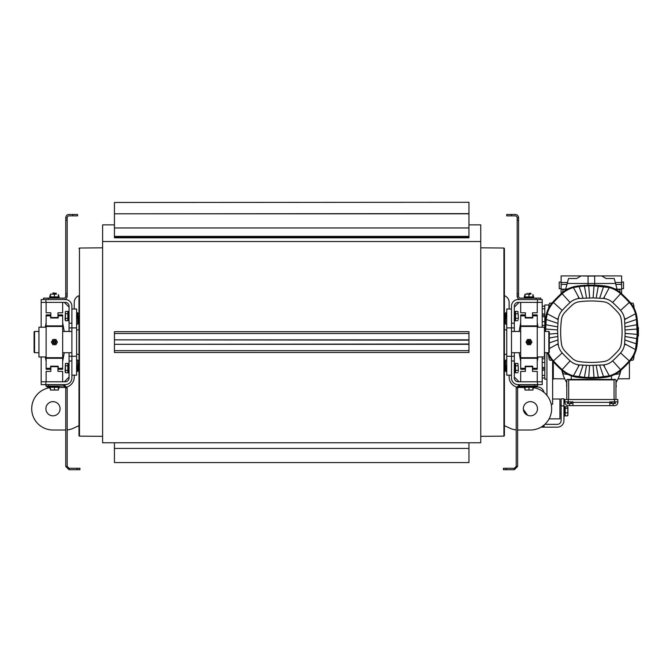 <?xml version="1.0" encoding="UTF-8"?>
<svg xmlns="http://www.w3.org/2000/svg" width="672" height="672" viewBox="0 0 672 672"><rect width="100%" height="100%" fill="white"/><g stroke="black" fill="none" stroke-linecap="round" stroke-linejoin="round"><path stroke-width="1.01" d="M524.958 390.02L524.958 387.274L532.988 387.274L532.988 390.02L524.958 390.02L532.988 390.02M50.383 390.02L50.383 387.274L58.422 387.274L58.422 390.02L50.383 390.02L58.422 390.02M528.973 387.274L528.973 389.659M530.981 294.16L526.966 294.16L530.981 294.16M524.958 294.16L526.966 294.16L524.958 294.16M532.988 294.512L532.988 296.898L528.973 296.898L528.973 294.512M528.973 296.898L524.958 296.898L524.958 294.512M54.398 387.274L54.398 389.659M56.414 294.16L52.391 294.16L56.414 294.16M50.383 294.16L52.391 294.16L50.383 294.16M58.422 294.512L58.422 296.898L54.398 296.898L54.398 294.512M54.398 296.898L50.383 296.898L50.383 294.512M543.984 392.372A6.619 6.619 0 0 0 537.482 386.988L517.885 386.988M524.244 298.124L524.244 297.184L533.702 297.184L533.702 298.124M59.128 386.047L59.128 386.988L47.074 386.988L46.133 386.047M49.678 298.124L49.678 297.184L59.128 297.184L59.128 298.124M528.973 293.294L530.863 293.294L528.973 293.294M56.297 293.294L52.87 292.925L56.297 293.294L56.297 294.05L52.508 294.16M43.529 299.544L43.529 298.124L63.857 298.124A1.89 1.89 0 0 0 65.747 296.234L65.747 220.265L67.166 220.265L67.166 217.77A1.89 1.89 0 0 1 69.056 215.88L77.566 215.88L77.566 214.46L69.056 214.46A3.31 3.31 0 0 0 65.747 217.77L65.747 220.265M67.166 220.265L67.166 296.234A3.31 3.31 0 0 1 63.857 299.544L48.258 299.544L48.258 298.124M65.747 466.402L67.166 466.402L67.166 387.937L65.747 387.937L65.747 466.402L69.056 469.711L79.926 469.711L79.926 468.292L77.087 468.292L77.087 469.711M67.166 466.402L69.056 468.292L69.056 469.711M65.747 387.937L63.857 386.047L63.857 384.628L48.728 384.628L48.728 386.047L45.898 386.047L45.898 384.628L41.168 384.628L41.168 356.975M67.166 387.937L63.857 384.628M69.056 468.292L77.087 468.292M63.857 386.047L48.728 386.047M516.214 466.402L516.214 387.937L517.633 387.937L517.633 466.402L516.214 466.402L514.324 468.292L514.324 469.711L503.446 469.711L503.446 468.292L506.285 468.292L506.285 469.711M517.633 466.402L514.324 469.711M517.633 387.937L519.523 386.047L519.523 384.628L534.643 384.628L534.643 386.047L519.523 386.047M516.214 387.937L519.523 384.628M514.324 468.292L506.285 468.292M514.324 352.724L514.324 360.99L511.484 360.99L511.484 378.008A6.619 6.619 0 0 0 518.104 384.628L537.482 384.628L537.482 386.047L534.643 386.047M52.508 294.05L55.927 293.681L56.297 294.16M527.083 294.16L530.863 294.16M527.083 293.294L527.083 294.05L530.863 294.05M540.792 299.544L540.792 298.124L520.464 298.124A1.89 1.89 0 0 1 518.574 296.234L518.574 293.74L517.154 293.74L517.154 220.265L518.574 220.265L518.574 293.74M517.154 293.74L517.154 296.234A3.31 3.31 0 0 0 520.464 299.544L536.063 299.544L536.063 298.124M518.574 220.265L518.574 217.955L517.154 217.77A1.89 1.89 0 0 0 515.264 215.88L506.755 215.88L506.755 214.46L515.264 214.46A3.31 3.31 0 0 1 518.574 217.77L518.574 217.955M517.154 217.955L517.154 220.265M468.947 202.289L114.433 202.474L468.947 202.289M468.947 202.474L468.947 213.797L114.433 213.797L468.947 213.62M114.433 202.474L114.433 213.62M468.947 237.098L468.947 237.812L114.433 237.812L114.433 237.098L468.947 237.098L468.947 213.797M114.433 213.797L114.433 227.968L468.947 227.968M114.433 227.968L114.433 237.098M114.433 224.86L102.614 224.86L102.614 442.764L114.433 442.764L114.433 462.571L468.947 462.571L468.947 442.764L480.757 442.764L480.757 224.86L468.947 224.86M114.433 448.434L468.947 448.434M114.433 331.691L114.433 339.856L468.947 339.856L468.947 331.691L114.433 331.691M114.433 339.856L468.947 340.158L468.947 344.316L114.433 344.316L114.433 352.489L468.947 352.489L468.947 344.316M468.947 344.014L114.433 344.316M114.433 344.014L114.433 340.158M567.79 407.047L567.79 415.548M565.186 408.257L565.186 415.85L567.563 415.85L567.924 414.33L567.924 407.501L567.563 406.745L565.186 406.745L565.186 408.257L567.563 408.257M567.924 415.094L567.563 415.85M567.924 407.501L567.563 406.745M565.186 412.81L567.563 412.81M563.951 406.568L564.9 406.568L564.9 416.027L563.951 416.027M527.621 415.262L523.328 409.315M563.951 405.896L561.12 405.896L561.12 398.807L563.951 398.807L563.951 420.554A6.619 6.619 0 0 1 557.332 427.174L541.002 427.174M561.12 405.896L561.12 420.554A3.78 3.78 0 0 1 557.332 424.334L544.858 424.334M544.102 424.998L544.102 427.174L541.262 427.014M546.932 379.193L544.807 379.193L544.807 352.724M544.807 327.432L544.807 304.979L549.032 304.979M553.316 361.822L553.316 379.193L552.611 379.193M552.611 399.008L559.936 399.008L559.936 418.858L549.1 418.858M621.617 282.055L623.507 282.055L623.507 288.674L621.617 288.674M561.12 288.674L559.23 288.674L559.23 282.055L561.12 282.055M629.42 361.822L629.42 378.722L617.988 378.865L618.433 377.908L617.988 378.865M619.366 375.589L618.484 377.798L619.366 375.589M620.306 372.649L620.6 371.507M594.678 285.18L594.678 276.049L588.059 276.049L602.146 275.915L561.12 275.915L561.12 282.526L567.445 282.526L567.302 283.072M561.12 293.748L561.12 282.526M621.617 293.748L621.617 275.915L602.146 275.915M621.617 289.145L617.081 289.212L615.544 283.475L588.059 283.475L588.059 276.049L580.591 275.915M580.868 276.049L576.61 278.51L568.529 278.51L567.193 283.475L588.059 283.475L588.059 285.18M580.474 276.284L579.776 276.688M579.516 276.83L577.45 278.023M568.529 278.51L568.294 279.384M567.193 283.475L565.656 289.212L561.12 289.145M566.79 381.788L566.32 381.788A36.977 36.977 0 0 1 561.868 370.314M601.868 276.049L606.127 278.51L614.208 278.51L615.544 283.475M615.947 381.788L616.417 381.788A36.977 36.977 0 0 0 620.869 370.314M562.145 371.54L562.447 372.725L562.145 371.54M562.548 373.069L562.943 374.363L562.548 373.069M563.363 375.581L564.304 377.899L563.363 375.581M564.379 378.067L564.749 378.865L564.379 378.067M621.617 282.526L615.283 282.526L615.434 283.072L615.266 282.45M614.443 279.384L614.208 278.51M605.287 278.023L603.221 276.83M602.96 276.688L602.263 276.284M561.12 284.416L566.941 284.416M615.796 284.416L621.617 284.416L615.796 284.416M566.899 284.584L566.714 285.272L566.899 284.584M566.572 285.818L565.984 288.002L566.572 285.818M616.753 288.002L616.165 285.818L616.753 288.002M616.022 285.272L615.838 284.584L616.022 285.272M569.621 403.536L569.621 405.661L568.21 405.661A3.31 3.31 0 0 1 564.9 402.352L564.9 399.521L617.837 399.521L617.837 402.352A3.31 3.31 0 0 1 614.527 405.661L572.93 405.661L572.93 402.352L609.806 402.352L609.806 405.661M615.292 401.881L615.292 403.536L614.2 403.536L614.2 401.881M610.932 401.881L610.932 403.536L614.2 403.536M612.024 401.881L612.024 403.536M571.805 401.881L571.805 403.536L570.713 403.536L570.713 401.881M567.445 401.881L567.445 403.536L570.713 403.536M568.537 401.881L568.537 403.536M609.806 402.352L609.806 401.881L617.837 401.881M568.21 399.521L568.21 401.881L572.93 401.881L572.93 402.352M568.21 405.661L572.93 405.661M568.21 401.881L564.9 401.881M567.26 379.428L566.79 379.898L566.79 399.521M611.461 375.883L611.461 379.428L615.308 379.428L614.057 379.898L568.68 379.898L567.428 379.428L571.276 379.428L571.276 375.883M615.476 379.428L615.947 379.898L615.947 399.521M567.428 379.428L615.308 379.428M604.405 296.772L603.414 298.435L593.107 297.923L579.323 298.435A93.122 93.122 0 0 0 578.584 298.536A15.834 15.834 0 0 0 570.108 302.501A117.457 117.457 0 0 0 562.187 310.422A15.834 15.834 0 0 0 558.214 318.898A93.122 93.122 0 0 0 558.121 319.645L557.6 329.952L558.121 343.736A93.122 93.122 0 0 0 558.214 344.476A15.834 15.834 0 0 0 562.187 352.951A117.457 117.457 0 0 0 570.108 360.872A15.834 15.834 0 0 0 578.584 364.837A93.122 93.122 0 0 0 579.323 364.938L589.63 365.45L603.414 364.938A93.122 93.122 0 0 0 604.153 364.837A15.834 15.834 0 0 0 612.629 360.872A117.457 117.457 0 0 0 620.55 352.951A15.834 15.834 0 0 0 624.515 344.476A93.122 93.122 0 0 0 624.616 343.736L625.136 333.421L624.616 319.645A93.122 93.122 0 0 0 624.515 318.898A15.834 15.834 0 0 0 620.55 310.422A117.457 117.457 0 0 0 612.629 302.501A15.834 15.834 0 0 0 604.153 298.536L604.405 296.772L609.311 287.557L594.023 285.869A104.933 104.933 0 0 0 593.057 285.852M599.642 298.276L603.599 286.549A104.933 104.933 0 0 0 601.322 286.314M624.784 323.408L636.502 319.46L635.502 313.748A27.653 27.653 0 0 0 629.294 302.476A129.276 129.276 0 0 0 620.584 293.756A27.653 27.653 0 0 0 609.311 287.557M610.403 358.42A114.156 114.156 0 0 0 618.106 350.725A12.524 12.524 0 0 0 621.239 344.022A89.813 89.813 0 0 0 621.239 319.351A12.524 12.524 0 0 0 618.106 312.648A114.156 114.156 0 0 0 610.403 304.954A12.524 12.524 0 0 0 603.7 301.812A89.813 89.813 0 0 0 579.037 301.812A12.524 12.524 0 0 0 572.326 304.954A114.156 114.156 0 0 0 564.631 312.648A12.524 12.524 0 0 0 561.498 319.351A89.813 89.813 0 0 0 561.498 344.022A12.524 12.524 0 0 0 564.631 350.725A114.156 114.156 0 0 0 572.326 358.42A12.524 12.524 0 0 0 579.037 361.561A89.813 89.813 0 0 0 603.7 361.561A12.524 12.524 0 0 0 610.403 358.42M604.153 298.536A93.122 93.122 0 0 0 603.414 298.435M596.182 298.032L598.307 286.07A104.933 104.933 0 0 1 600.44 286.23M608.874 287.44A27.653 27.653 0 0 0 606.421 286.927M624.616 319.645L626.287 318.654L624.515 318.898M557.953 339.965L549.301 342.888M558.121 343.736L549.301 348.592M583.094 298.276L579.138 286.549L573.426 287.557L579.323 298.435M570.108 302.501L562.153 293.756A27.653 27.653 0 0 1 573.426 287.557A27.653 27.653 0 0 0 562.153 293.756A129.276 129.276 0 0 0 553.442 302.476A27.653 27.653 0 0 0 547.235 313.748L546.235 319.46L545.521 331.456M596.182 365.341L598.307 377.311L609.311 375.816A27.653 27.653 0 0 0 620.584 369.617A129.276 129.276 0 0 0 629.294 360.898A27.653 27.653 0 0 0 635.502 349.625L637.182 334.345L636.502 319.46A104.933 104.933 0 0 1 636.745 321.745M624.616 343.736L635.502 349.625M586.555 365.341L584.43 377.311L588.714 377.504A104.933 104.933 0 0 0 590.276 377.53M589.63 365.45L588.714 377.504L598.307 377.311A104.933 104.933 0 0 0 600.432 377.143M620.55 310.422L629.294 302.476A27.653 27.653 0 0 1 635.502 313.748L626.287 318.654M579.323 364.938L573.426 375.816L584.43 377.311A104.933 104.933 0 0 1 582.296 377.143M583.094 365.098L579.138 376.824A104.933 104.933 0 0 0 581.414 377.068M557.71 326.878L545.748 324.744A104.933 104.933 0 0 1 545.908 322.61M557.6 329.952L545.555 329.028A104.933 104.933 0 0 0 545.521 331.237M589.63 297.923L588.714 285.869L594.023 285.869L593.107 297.923M625.136 333.421L637.182 334.345A104.933 104.933 0 0 0 637.216 332.136M625.136 329.952L637.182 329.028A104.933 104.933 0 0 1 637.216 331.254M612.629 360.872L620.584 369.617A27.653 27.653 0 0 1 609.311 375.816L603.414 364.938M599.642 365.098L603.599 376.824A104.933 104.933 0 0 1 601.306 377.068M557.71 336.504L549.301 337.999M557.6 333.421L549.301 334.06M562.187 352.951L553.442 360.898A27.653 27.653 0 0 1 548.293 352.724A27.653 27.653 0 0 0 553.442 360.898A129.276 129.276 0 0 0 562.153 369.617A27.653 27.653 0 0 0 573.426 375.816M557.953 323.408L546.235 319.46A104.933 104.933 0 0 0 545.992 321.728M625.027 326.878L636.989 324.744A104.933 104.933 0 0 0 636.829 322.627M558.214 318.898L556.45 318.654L547.235 313.748M556.45 318.654L558.121 319.645M625.027 336.504L636.989 338.629A104.933 104.933 0 0 1 636.829 340.763M624.784 339.965L636.502 343.921A104.933 104.933 0 0 0 636.745 341.645M586.555 298.032L584.43 286.07L579.138 286.549A104.933 104.933 0 0 1 581.431 286.306M593.107 365.45L594.023 377.504A104.933 104.933 0 0 1 590.713 377.538M592.603 285.844A104.933 104.933 0 0 0 588.714 285.869L584.43 286.07A104.933 104.933 0 0 0 582.305 286.23M605.044 286.734A104.933 104.933 0 0 0 604.346 286.642M596.207 285.953A104.933 104.933 0 0 0 595.594 285.919M587.143 285.919A104.933 104.933 0 0 0 586.53 285.953M578.39 286.642A104.933 104.933 0 0 0 577.676 286.734M576.341 286.927A27.653 27.653 0 0 0 573.863 287.44M547.126 314.177A27.653 27.653 0 0 0 546.613 316.63M546.412 318.016A104.933 104.933 0 0 0 546.328 318.713M545.63 326.852A104.933 104.933 0 0 0 545.605 327.466M573.863 375.934A27.653 27.653 0 0 0 576.316 376.446M577.693 376.639A104.933 104.933 0 0 0 578.39 376.732M586.53 377.429A104.933 104.933 0 0 0 587.143 377.454M595.594 377.454A104.933 104.933 0 0 0 596.207 377.429M604.346 376.732A104.933 104.933 0 0 0 605.06 376.639M606.396 376.454A27.653 27.653 0 0 0 608.874 375.934M635.611 349.196A27.653 27.653 0 0 0 636.124 346.744M636.325 345.366A104.933 104.933 0 0 0 636.409 344.669M637.106 336.521A104.933 104.933 0 0 0 637.132 335.916M637.132 327.466A104.933 104.933 0 0 0 637.106 326.844M636.409 318.713A104.933 104.933 0 0 0 636.325 317.999M636.132 316.663A27.653 27.653 0 0 0 635.611 314.177M547.529 352.724A28.358 28.358 0 0 0 552.913 361.376A129.99 129.99 0 0 0 561.683 370.138A28.358 28.358 0 0 0 576.862 377.244A105.647 105.647 0 0 0 605.875 377.244A28.358 28.358 0 0 0 621.054 370.138A129.99 129.99 0 0 0 629.824 361.376A28.358 28.358 0 0 0 636.93 346.198A105.647 105.647 0 0 0 636.93 317.176A28.358 28.358 0 0 0 629.824 301.997A129.99 129.99 0 0 0 621.054 293.236A28.358 28.358 0 0 0 605.875 286.129A105.647 105.647 0 0 0 576.862 286.129A28.358 28.358 0 0 0 561.683 293.236A129.99 129.99 0 0 0 552.913 301.997A28.358 28.358 0 0 0 545.807 317.176A105.647 105.647 0 0 0 544.807 331.456M548.562 355.043L549.133 359.066A1.42 1.42 0 0 0 550.536 360.284L551.972 360.284M551.972 303.089L550.536 303.089A1.42 1.42 0 0 0 549.133 304.315L548.562 308.33M568.008 288.884L563.993 289.447A1.42 1.42 0 0 0 562.775 290.858L562.775 292.295M619.962 292.295L619.962 290.858A1.42 1.42 0 0 0 618.744 289.447L614.729 288.884M634.175 308.33L633.604 304.315A1.42 1.42 0 0 0 632.201 303.089L630.764 303.089M630.764 360.284L632.201 360.284A1.42 1.42 0 0 0 633.604 359.066L634.175 355.043M614.729 374.489L618.744 373.926A1.42 1.42 0 0 0 619.962 372.523L619.962 371.087M562.775 371.087L562.775 372.523A1.42 1.42 0 0 0 563.993 373.926L568.008 374.489M637.846 335.941L638.4 335.941L638.4 327.432L637.846 327.432M544.891 327.432L544.429 327.432M546.932 395.363L546.932 352.724M552.611 361.032L552.611 404.233L551.183 404.233M544.807 316.697L542.212 316.697M544.807 321.703L542.212 321.703M544.807 315.353L542.212 315.353M544.807 325.374L542.212 325.374M544.807 306.18L542.212 306.18M544.807 308.767L542.212 308.767M544.807 313.958L542.212 313.958M544.807 378L542.212 378M544.807 375.404L542.212 375.404M544.807 370.222L542.212 370.222M544.807 367.475L542.212 367.475M544.807 368.819L542.212 368.819M544.807 362.468L542.212 362.468M544.807 358.806L542.212 358.806M616.182 381.788L615.947 385.098M566.79 385.098L566.555 381.788M566.79 386.988L566.555 385.098M616.182 385.098L616.182 386.988L616.182 385.098M78.985 315.857L78.448 315.857L78.448 323.635L78.448 321.048L78.985 321.048M78.985 313.27L78.448 313.27M78.985 323.635L78.448 323.635M76.616 324.122L77.801 324.122L77.801 312.782L76.616 312.782M504.932 313.27L504.932 315.857L504.932 313.27L504.395 313.27M504.395 315.857L504.932 315.857L504.932 323.635L504.932 321.048L504.395 321.048M504.395 323.635L504.932 323.635M506.755 324.122L505.579 324.122L505.579 312.782L506.755 312.782M504.932 360.536L504.932 363.132L504.932 360.536L504.395 360.536M504.395 363.132L504.932 363.132L504.932 370.902L504.932 368.315L504.395 368.315M504.395 370.902L504.932 370.902M78.985 363.132L78.448 363.132L78.448 370.902L78.448 368.315L78.985 368.315M78.985 360.536L78.448 360.536M78.985 370.902L78.448 370.902M506.755 371.389L505.579 371.389L505.579 360.049L506.755 360.049M76.616 371.389L77.801 371.389L77.801 360.049L76.616 360.049M515.264 311.363L514.324 311.363L514.324 320.813L515.264 320.813L515.264 311.363M69.056 311.363L68.107 311.363L68.107 320.813L69.056 320.813M504.395 329.549L506.755 330.187L506.755 318.452L505.814 318.016L505.814 314.16L506.755 313.723L506.755 309.002L506.755 375.178L506.755 370.448L505.814 370.012L505.814 366.156L506.755 365.719L506.755 353.993L504.395 354.623M518.288 319.57L518.288 316.092L518.288 319.57M517.936 311.447L518.288 316.092L517.936 311.447L515.55 311.447L515.55 313.774L517.936 313.774M517.936 318.41L515.55 318.41L515.55 320.729L517.936 320.729M515.55 318.41L515.55 313.774M506.251 318.452L506.251 313.723M76.616 318.452L77.566 318.016L77.566 314.16L76.616 313.723M77.129 313.723L77.129 318.452M65.444 320.729L65.444 311.447L65.083 319.57L65.444 320.729L67.83 320.729L67.83 318.41L65.444 318.41M65.444 311.447L67.83 311.447L67.83 313.774L65.444 313.774M67.83 313.774L67.83 318.41M515.264 363.359L514.324 363.359L514.324 372.809L515.264 372.809L515.264 363.359M69.056 363.359L68.107 363.359L68.107 372.809L69.056 372.809M518.288 371.566L518.288 368.088L518.288 371.566M517.936 363.443L518.288 368.088L517.936 363.443L515.55 363.443L515.55 365.761L517.936 365.761M517.936 370.406L515.55 370.406L515.55 372.725L517.936 372.725M515.55 370.406L515.55 365.761M506.251 370.448L506.251 365.719M76.616 370.448L77.566 370.012L77.566 366.156L76.616 365.719M77.129 365.719L77.129 370.448M65.444 372.725L65.444 363.443L65.083 371.566L65.444 372.725L67.83 372.725L67.83 370.406L65.444 370.406M65.444 363.443L67.83 363.443L67.83 365.761L65.444 365.761M67.83 365.761L67.83 370.406M62.672 331.456L71.887 331.456L71.887 309.002L76.616 309.002L76.616 375.178L71.887 375.178L71.887 327.902L76.616 327.902M71.887 309.002L76.616 309.002L71.887 309.002M506.755 309.002L511.484 309.002L511.484 375.178L506.755 375.178L511.484 375.178M533.543 297.184L533.543 295.932L532.988 295.722M532.745 295.571L533.543 295.932L532.745 295.571M524.404 297.184L524.404 295.932L525.202 295.571M524.404 386.988L524.404 388.24L524.958 388.45M525.202 388.601L524.404 388.24M533.543 386.988L533.543 388.24L532.745 388.601L533.543 388.24M49.829 386.988L49.829 388.24L50.383 388.45M50.635 388.601L49.829 388.24M58.976 386.988L58.976 388.24L58.17 388.601L58.976 388.24M58.976 297.184L58.976 295.932L58.422 295.722M58.17 295.571L58.976 295.932L58.17 295.571M49.829 297.184L49.829 295.932L50.635 295.571M53.626 342.09A0.781 0.781 0 0 0 54.398 342.863A0.781 0.781 0 0 0 55.18 342.09A0.781 0.781 0 0 0 54.398 341.309A0.781 0.781 0 0 0 53.626 342.09M55.902 344.686L52.903 344.686L51.4 342.09L52.903 339.486L55.902 339.486L57.406 342.09L55.902 344.686M528.721 342.09L529.225 342.09L528.721 342.09M528.192 342.09A0.781 0.781 0 0 0 528.973 342.863A0.781 0.781 0 0 0 529.754 342.09A0.781 0.781 0 0 0 528.973 341.309A0.781 0.781 0 0 0 528.192 342.09M530.477 344.686L527.47 344.686L525.974 342.09L527.47 339.486L530.477 339.486L531.972 342.09L530.477 344.686M537.247 302.383L520.699 302.383L520.699 312.782L525.428 312.782L525.428 317.503L532.518 317.503L532.518 312.782L537.247 312.782L537.247 302.383M520.699 371.389L520.699 381.788L537.247 381.788L537.247 371.389L532.518 371.389L532.518 366.668L525.428 366.668L525.428 371.389L520.699 371.389M62.672 312.782L62.672 302.383L46.133 302.383L46.133 312.782L50.854 312.782L50.854 317.503L57.943 317.503L57.943 312.782L62.672 312.782M46.133 381.788L62.672 381.788L62.672 371.389L57.943 371.389L57.943 366.668L50.854 366.668L50.854 371.389L46.133 371.389L46.133 381.788M46.133 327.197L38.942 327.197L38.942 356.975L46.133 356.975M46.133 361.46L45.318 356.975M62.84 360.52L62.672 361.46L62.84 360.52M62.672 322.711L64.252 331.456M45.956 323.652L46.133 322.711L45.956 323.652M46.133 368.323L50.618 368.323L50.618 369.264L46.133 369.264L46.133 314.908L50.618 314.908L50.618 317.982L58.187 317.982L58.187 314.908L62.672 314.908L62.672 369.264L58.187 369.264L58.187 368.323L62.672 368.323M46.133 314.908L50.618 314.908M58.187 314.908L62.672 314.908M64.252 352.724L62.672 361.46M50.618 368.323L50.618 366.19L58.187 366.19L58.187 368.323M45.318 327.197L46.133 322.711M537.247 356.975L544.429 356.975L544.429 327.197L537.247 327.197M537.247 322.711L538.054 327.197M520.531 323.652L520.699 322.711L520.531 323.652M520.699 361.46L519.128 352.724M537.415 360.52L537.247 361.46L537.415 360.52M537.247 315.857L532.753 315.857L532.753 314.908L537.247 314.908L537.247 369.264L532.753 369.264L532.753 366.19L525.193 366.19L525.193 369.264L520.699 369.264L520.699 314.908L525.193 314.908L525.193 315.857L520.699 315.857M519.128 331.456L520.699 322.711M532.753 315.857L532.753 317.982L525.193 317.982L525.193 315.857M538.054 356.975L537.247 361.46M74.256 309.002L74.256 302.383A7.09 7.09 0 0 1 78.985 295.697L78.985 435.674L79.456 436.153L79.456 248.018L102.614 247.834L79.456 248.018L78.985 248.497L79.456 248.018M503.924 436.153L504.395 435.674L504.395 248.497L503.924 248.018L503.924 436.153L480.757 436.338M76.616 353.993L78.985 354.623M78.985 329.549L76.616 330.187M511.484 352.724L520.699 352.724M544.429 352.724L548.831 352.724L548.831 331.456L544.429 331.456M520.699 331.456L511.484 331.456M548.831 331.456L549.301 331.926L549.301 352.246L548.831 352.724M38.942 331.456L34.549 331.456L34.079 331.926L34.079 352.246L34.549 352.724L38.942 352.724M62.672 352.724L71.887 352.724L71.887 356.269L69.056 356.269L69.056 352.724M34.549 352.724L34.549 331.456M79.456 436.153L102.614 436.338L79.456 436.153L78.985 435.674L78.985 425.662L73.282 428.282L78.985 425.662M519.044 381.788L514.324 377.068M514.324 307.112L519.044 302.383M514.324 331.456L514.324 306.163A3.78 3.78 0 0 1 518.104 302.383L542.212 302.383L542.212 327.197M542.212 356.815L542.212 384.628L537.482 384.628L537.482 385.812M542.212 302.383L542.212 299.544L518.104 299.544A6.619 6.619 0 0 0 511.484 306.163L511.484 323.182L514.324 323.182M514.324 360.99L514.324 378.008A3.78 3.78 0 0 0 518.104 381.788L542.212 381.788M514.324 356.269L506.755 356.269M506.755 327.902L514.324 327.902M64.327 302.383L69.056 307.112M69.056 377.068L64.327 381.788M41.168 327.356L41.168 299.544L65.276 299.544A6.619 6.619 0 0 1 71.887 306.163L71.887 327.902L69.056 327.902L69.056 331.456M41.168 302.383L65.276 302.383A3.78 3.78 0 0 1 69.056 306.163L69.056 327.902M76.616 356.269L71.887 356.269L71.887 378.008A6.619 6.619 0 0 1 65.276 384.628L45.898 384.628L45.898 381.788L65.276 381.788A3.78 3.78 0 0 0 69.056 378.008L69.056 356.269M41.168 381.788L45.898 381.788M60.077 408.736A7.09 7.09 0 0 0 52.987 401.646A7.09 7.09 0 0 0 45.898 408.736A7.09 7.09 0 0 0 52.987 415.825A7.09 7.09 0 0 0 60.077 408.736M63.857 387.467L58.976 387.467L63.857 387.467A10.399 10.399 0 0 0 65.638 387.307A10.399 10.399 0 0 1 63.857 387.467M49.829 387.702A21.269 21.269 0 0 0 31.769 410.315A21.269 21.269 0 0 0 52.987 430.004L65.394 430.004A18.908 18.908 0 0 0 65.747 430.004M67.166 429.92A18.908 18.908 0 0 0 73.282 428.282M74.256 377.068A10.399 10.399 0 0 1 67.024 386.971A10.399 10.399 0 0 0 74.256 377.068L74.256 375.178M52.987 430.004L65.394 430.004M537.482 408.736A7.09 7.09 0 0 0 530.393 401.646A7.09 7.09 0 0 0 523.303 408.736A7.09 7.09 0 0 0 530.393 415.825A7.09 7.09 0 0 0 537.482 408.736M524.404 387.467L519.523 387.467A10.399 10.399 0 0 1 517.734 387.307A10.399 10.399 0 0 0 519.523 387.467M517.633 430.004A18.908 18.908 0 0 0 517.978 430.004L530.393 430.004A21.269 21.269 0 0 0 551.603 410.315A21.269 21.269 0 0 0 533.543 387.702M509.124 377.068A10.399 10.399 0 0 0 516.356 386.971A10.399 10.399 0 0 1 509.124 377.068L509.124 375.178M510.09 428.282L504.395 425.662L510.09 428.282A18.908 18.908 0 0 0 516.214 429.92M509.124 302.383L509.124 309.002L509.124 302.383A7.09 7.09 0 0 0 504.395 295.697M517.978 430.004L530.393 430.004M65.747 296.058L67.166 296.058M67.166 217.955L65.747 217.955M72.836 214.46L72.836 215.88M67.166 293.74L65.747 293.74M511.484 215.88L511.484 214.46M517.154 296.058L518.574 296.058M114.433 236.384L468.947 236.384M102.614 241.517L480.757 241.517M114.433 333.514L468.947 333.514M114.433 350.658L468.947 350.658M520.464 387.467L520.464 386.988M544.102 426.653L541.859 426.653M614.527 399.521L614.527 401.881M613.108 403.536L613.108 405.661M614.057 379.898L614.057 399.521M568.68 379.898L568.68 399.521M612.629 302.501L620.584 293.756M578.584 298.536L578.332 296.772M626.287 344.719L624.515 344.476M620.55 352.951L629.294 360.898M604.153 364.837L604.405 366.61M578.332 366.61L578.584 364.837M570.108 360.872L562.153 369.617M558.214 344.476L556.45 344.719M553.442 302.476L562.187 310.422M52.744 342.09A1.655 1.655 0 0 0 54.398 343.745A1.655 1.655 0 0 0 56.053 342.09A1.655 1.655 0 0 0 54.398 340.435A1.655 1.655 0 0 0 52.744 342.09M527.318 342.09A1.655 1.655 0 0 0 528.973 343.745A1.655 1.655 0 0 0 530.628 342.09A1.655 1.655 0 0 0 528.973 340.435A1.655 1.655 0 0 0 527.318 342.09M46.133 315.857L50.618 315.857M58.187 315.857L62.672 315.857M46.133 325.878L62.672 325.878M46.133 326.466L62.672 326.466M46.133 357.706L62.672 357.706M46.133 358.294L62.672 358.294M537.247 368.323L532.753 368.323M525.193 368.323L520.699 368.323M537.247 358.294L520.699 358.294M537.247 357.706L520.699 357.706M537.247 326.466L520.699 326.466M537.247 325.878L520.699 325.878M537.482 381.788L537.482 384.628M537.482 299.544L537.482 302.383M71.887 323.182L69.056 323.182M69.056 360.99L71.887 360.99M45.898 302.383L45.898 299.544M533.702 386.988L533.702 386.047M524.244 386.988L524.244 386.047M49.678 386.988L49.678 386.047M102.614 442.764L480.757 442.764M561.12 413.658L559.936 413.658M559.936 405.149L561.12 405.149M553.316 378.722L564.749 378.865M77.801 314.387L78.397 313.354M77.801 322.518L78.397 323.551M505.579 314.387L504.974 313.354M505.579 322.518L504.974 323.551M505.579 361.654L504.974 360.62M505.579 369.785L504.974 370.826M77.801 361.654L78.397 360.62M77.801 369.785L78.397 370.826M52.87 342.09A1.537 1.537 0 0 0 54.398 343.619A1.537 1.537 0 0 0 55.936 342.09A1.537 1.537 0 0 0 54.398 340.553A1.537 1.537 0 0 0 52.87 342.09M527.436 342.09A1.537 1.537 0 0 0 528.973 343.619A1.537 1.537 0 0 0 530.51 342.09A1.537 1.537 0 0 0 528.973 340.553A1.537 1.537 0 0 0 527.436 342.09M503.924 248.018L480.757 247.834M536.298 386.988L537.247 386.047"/></g></svg>
